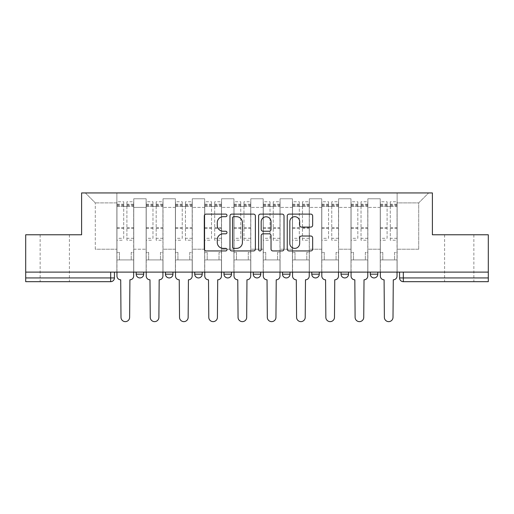 <?xml version="1.0" encoding="UTF-8"?>
<svg xmlns="http://www.w3.org/2000/svg" width="514" height="514" viewBox="0 0 514 514"><rect width="100%" height="100%" fill="white"/><g stroke="black" fill="none" stroke-linecap="round" stroke-linejoin="round"><path stroke-width="0.39" stroke-dasharray="2.57 1.93" d="M226.989 215.405A1.291 1.291 0 0 0 225.697 214.113L206.133 214.113A1.844 1.844 0 0 0 204.289 215.957L204.289 249.097A1.844 1.844 0 0 0 206.133 250.941L225.697 250.941A1.291 1.291 0 0 0 226.989 249.65A1.291 1.291 0 0 0 225.697 248.365L223.166 248.365A5.892 5.892 0 0 1 217.274 242.473L217.274 239.71A5.892 5.892 0 0 1 223.166 233.819L225.697 233.819A1.291 1.291 0 0 0 226.989 232.527A1.291 1.291 0 0 0 225.697 231.236L223.166 231.236A5.892 5.892 0 0 1 217.274 225.344L217.274 222.581A5.892 5.892 0 0 1 223.166 216.69L225.697 216.69A1.291 1.291 0 0 0 226.989 215.405M459.22 281.678L473.857 281.678L459.22 281.678M459.22 234.776L473.857 234.776L459.22 234.776M54.78 281.678L40.143 281.678L54.78 281.678M54.78 234.776L40.143 234.776L54.78 234.776M377.809 272.112L370.305 272.112L377.809 272.112L377.809 274.174A3.752 3.752 0 0 1 374.057 277.926A3.752 3.752 0 0 1 370.305 274.174L377.809 274.174M341.039 272.112L348.543 272.112L341.039 272.112L341.039 274.174A3.752 3.752 0 0 0 344.791 277.926A3.752 3.752 0 0 0 348.543 274.174L341.039 274.174M311.78 272.112L319.278 272.112L311.78 272.112M282.514 272.112L290.018 272.112L282.514 272.112M253.248 272.112L260.752 272.112L253.248 272.112L253.248 274.174L260.752 274.174M231.486 272.112L223.982 272.112L231.486 272.112L231.486 274.174A3.752 3.752 0 0 1 227.734 277.926A3.752 3.752 0 0 1 223.982 274.174L231.486 274.174M194.722 272.112L202.22 272.112L202.22 274.174L194.722 274.174L194.722 272.112L202.22 272.112M165.457 272.112L172.961 272.112L165.457 272.112L165.457 274.174L172.961 274.174A3.752 3.752 0 0 1 169.209 277.926M136.191 272.112L143.695 272.112L136.191 272.112L136.191 274.174L143.695 274.174A3.752 3.752 0 0 1 139.943 277.926M488.3 277.926L488.3 272.112L25.7 272.112L25.7 234.776L81.604 234.776L81.604 192.943L432.396 192.943L432.396 234.776L488.3 234.776L488.3 272.112L399.571 272.112L399.571 277.926A3.752 3.752 0 0 0 403.323 281.678L488.3 281.678L488.3 277.926L399.571 277.926M25.7 272.112L110.677 272.112L25.7 272.112L25.7 281.678L110.677 281.678L110.677 277.926L25.7 277.926M133.756 207.393L133.756 249.226L133.756 207.393L146.137 207.393L146.137 198.757L146.137 249.226L146.137 207.393L133.756 207.393M133.756 272.112L133.756 198.757L146.137 198.757L133.756 198.757L133.756 272.112L133.756 259.917L116.871 259.917L133.756 259.917L133.756 272.112L116.871 272.112L116.871 192.943L397.129 192.943L85.356 192.943L116.871 192.943L116.871 249.226L116.871 202.889L95.296 202.889L116.871 202.889L116.871 192.943L116.871 272.112L116.871 259.917L116.871 272.112L133.756 272.112M146.137 272.112L146.137 198.757L133.756 198.757L146.137 198.757L146.137 272.112L146.137 259.917L163.015 259.917L146.137 259.917L146.137 272.112L163.015 272.112L163.015 198.757L163.015 207.393L163.015 198.757L175.396 198.757L175.396 207.393L175.396 198.757L163.015 198.757L163.015 272.112L163.015 259.917L163.015 272.112L146.137 272.112M163.015 249.226L163.015 207.393L163.015 249.226L175.396 249.226L175.396 207.393L175.396 249.226L163.015 249.226M175.396 272.112L175.396 198.757L163.015 198.757L175.396 198.757L175.396 272.112L175.396 259.917L192.281 259.917L175.396 259.917L175.396 272.112L192.281 272.112L192.281 198.757L192.281 207.393L192.281 198.757L204.662 198.757L204.662 207.393L204.662 198.757L192.281 198.757L192.281 272.112L192.281 259.917L192.281 272.112L175.396 272.112M192.281 249.226L192.281 207.393L192.281 249.226L204.662 249.226L204.662 207.393L204.662 249.226L192.281 249.226M204.662 272.112L204.662 198.757L192.281 198.757L204.662 198.757L204.662 272.112L204.662 259.917L221.547 259.917L204.662 259.917L204.662 272.112L221.547 272.112L221.547 198.757L221.547 207.393L221.547 198.757L233.928 198.757L233.928 207.393L233.928 198.757L221.547 198.757L221.547 272.112L221.547 259.917L221.547 272.112L204.662 272.112M221.547 249.226L221.547 207.393L221.547 249.226L233.928 249.226L233.928 207.393L233.928 249.226L221.547 249.226M233.928 272.112L233.928 198.757L221.547 198.757L233.928 198.757L233.928 272.112L233.928 259.917L250.806 259.917L233.928 259.917L233.928 272.112L250.806 272.112L250.806 198.757L250.806 207.393L250.806 198.757L263.194 198.757L263.194 207.393L263.194 198.757L250.806 198.757L250.806 272.112L250.806 259.917L250.806 272.112L233.928 272.112M250.806 249.226L250.806 207.393L250.806 249.226L263.194 249.226L263.194 207.393L263.194 249.226L250.806 249.226M263.194 272.112L263.194 198.757L250.806 198.757L263.194 198.757L263.194 272.112L263.194 259.917L280.072 259.917L263.194 259.917L263.194 272.112L280.072 272.112L280.072 198.757L280.072 207.393L280.072 198.757L292.453 198.757L292.453 207.393L292.453 198.757L280.072 198.757L280.072 272.112L280.072 259.917L280.072 272.112L263.194 272.112M280.072 249.226L280.072 207.393L280.072 249.226L292.453 249.226L292.453 207.393L292.453 249.226L280.072 249.226M292.453 272.112L292.453 198.757L280.072 198.757L292.453 198.757L292.453 272.112L292.453 259.917L309.338 259.917L292.453 259.917L292.453 272.112L309.338 272.112L309.338 198.757L309.338 207.393L309.338 198.757L321.719 198.757L321.719 207.393L321.719 198.757L309.338 198.757L309.338 272.112L309.338 259.917L309.338 272.112L292.453 272.112M309.338 249.226L309.338 207.393L309.338 249.226L321.719 249.226L321.719 207.393L321.719 249.226L309.338 249.226M321.719 272.112L321.719 198.757L309.338 198.757L321.719 198.757L321.719 272.112L321.719 259.917L338.604 259.917L321.719 259.917L321.719 272.112L338.604 272.112L338.604 198.757L338.604 207.393L338.604 198.757L350.985 198.757L350.985 207.393L350.985 198.757L338.604 198.757L338.604 272.112L338.604 259.917L338.604 272.112L321.719 272.112M338.604 249.226L338.604 207.393L338.604 249.226L350.985 249.226L350.985 207.393L350.985 249.226L338.604 249.226M350.985 272.112L350.985 198.757L338.604 198.757L350.985 198.757L350.985 272.112L350.985 259.917L367.863 259.917L350.985 259.917L350.985 272.112L367.863 272.112L367.863 198.757L367.863 207.393L367.863 198.757L380.244 198.757L380.244 207.393L380.244 198.757L367.863 198.757L367.863 272.112L367.863 259.917L367.863 272.112L350.985 272.112M367.863 249.226L367.863 207.393L367.863 249.226L380.244 249.226L380.244 207.393L380.244 249.226L367.863 249.226M380.244 272.112L380.244 198.757L367.863 198.757L380.244 198.757L380.244 272.112L380.244 259.917L397.129 259.917L380.244 259.917L380.244 272.112L397.129 272.112L397.129 192.943L428.644 192.943L397.129 192.943L397.129 202.889L418.704 202.889L397.129 202.889L397.129 249.226L397.129 192.943L397.129 272.112L380.244 272.112L397.129 272.112L397.129 259.917L397.129 272.112L380.244 272.112M133.756 249.226L146.137 249.226L133.756 249.226M95.296 249.226L95.296 202.889L95.296 249.226L116.871 249.226L95.296 249.226M418.704 249.226L418.704 202.889L428.644 192.943L418.704 202.889L418.704 249.226L397.129 249.226L418.704 249.226M488.3 272.112L399.571 272.112M110.677 272.112L114.429 272.112L110.677 272.112L110.677 277.926L114.429 277.926M290.018 274.174L282.514 274.174A3.752 3.752 0 0 0 286.266 277.926M319.278 274.174A3.752 3.752 0 0 1 315.525 277.926A3.752 3.752 0 0 1 311.78 274.174L319.278 274.174M85.356 192.943L95.296 202.889L85.356 192.943M255.387 249.097L255.387 215.957A1.844 1.844 0 0 0 253.55 214.113L231.82 214.113A1.844 1.844 0 0 0 229.976 215.957L229.976 249.097A1.844 1.844 0 0 0 231.82 250.941L253.55 250.941A1.844 1.844 0 0 0 255.387 249.097M233.844 216.69A1.291 1.291 0 0 0 232.559 217.981L232.559 247.073A1.291 1.291 0 0 0 233.844 248.365L236.517 248.365A5.892 5.892 0 0 0 242.409 242.473L242.409 222.581A5.892 5.892 0 0 0 236.517 216.69L233.844 216.69M260.45 214.113L282.18 214.113A1.844 1.844 0 0 1 284.024 215.957L284.024 249.097A1.844 1.844 0 0 1 282.18 250.941L272.883 250.941A1.844 1.844 0 0 1 271.039 249.097L271.039 235.656A1.844 1.844 0 0 0 269.201 233.819L263.033 233.819A1.844 1.844 0 0 0 261.189 235.656L261.189 249.65A1.291 1.291 0 0 1 259.898 250.941A1.291 1.291 0 0 1 258.613 249.65L258.613 215.957A1.844 1.844 0 0 1 260.45 214.113M271.039 221.707A4.928 4.928 0 0 0 266.117 216.786A4.928 4.928 0 0 0 261.189 221.707L261.189 229.398A1.844 1.844 0 0 0 263.033 231.236L269.201 231.236A1.844 1.844 0 0 0 271.039 229.398L271.039 221.707M301.512 227.098L310.816 227.098A1.844 1.844 0 0 0 312.653 225.254L312.653 215.957A1.844 1.844 0 0 0 310.816 214.113L289.086 214.113A1.844 1.844 0 0 0 287.242 215.957L287.242 249.097A1.844 1.844 0 0 0 289.086 250.941L310.816 250.941A1.844 1.844 0 0 0 312.653 249.097L312.653 237.866A1.844 1.844 0 0 0 310.816 236.022L301.512 236.022A1.844 1.844 0 0 0 299.675 237.866L299.675 243.437A4.928 4.928 0 0 1 294.747 248.365A4.928 4.928 0 0 1 289.819 243.437L289.819 221.618A4.928 4.928 0 0 1 294.747 216.69A4.928 4.928 0 0 1 299.675 221.618L299.675 225.254A1.844 1.844 0 0 0 301.512 227.098M129.907 279.802L129.624 317.318A4.318 4.318 0 0 1 125.313 321.635A4.318 4.318 0 0 1 120.996 317.318L120.713 279.802A3.752 3.752 0 0 1 116.961 276.05L116.961 204.199L116.961 238.31L123.713 238.31L123.713 204.199L123.713 206.455L133.659 206.455L133.659 204.199L133.659 240.218L133.659 201.764L133.659 276.05A3.752 3.752 0 0 1 129.907 279.802M133.659 272.112L133.659 259.917L131.218 259.917L133.659 259.917L133.659 252.413L131.218 252.413L131.218 259.917L131.218 252.413L133.659 252.413L133.659 206.455L126.907 206.455L126.907 204.199L133.659 204.199M116.961 272.112L116.961 252.413L119.402 252.413L119.402 259.917L116.961 259.917L119.402 259.917L119.402 252.413L116.961 252.413L116.961 206.455L126.907 206.455L126.907 201.764L133.659 201.764M133.659 238.31L126.907 238.31L126.907 204.199M126.907 238.31L126.907 240.218L133.659 240.218M126.907 240.218L126.907 201.764M123.713 238.31L123.713 201.764L123.713 206.455L116.961 206.455L116.961 201.764L123.713 201.764M116.961 238.31L116.961 240.218L123.713 240.218M116.961 240.218L116.961 201.764M159.173 279.802L158.89 317.318A4.318 4.318 0 0 1 154.573 321.635A4.318 4.318 0 0 1 150.261 317.318L149.979 279.802A3.752 3.752 0 0 1 146.227 276.05L146.227 204.199L146.227 238.31L152.979 238.31L152.979 204.199L152.979 206.455L162.925 206.455L162.925 204.199L162.925 240.218L162.925 201.764L162.925 276.05A3.752 3.752 0 0 1 159.173 279.802M162.925 272.112L162.925 259.917L160.484 259.917L162.925 259.917L162.925 252.413L160.484 252.413L160.484 259.917L160.484 252.413L162.925 252.413L162.925 206.455L156.172 206.455L156.172 204.199L162.925 204.199M146.227 272.112L146.227 252.413L148.668 252.413L148.668 259.917L146.227 259.917L148.668 259.917L148.668 252.413L146.227 252.413L146.227 206.455L156.172 206.455L156.172 201.764L162.925 201.764M162.925 238.31L156.172 238.31L156.172 204.199M156.172 238.31L156.172 240.218L162.925 240.218M156.172 240.218L156.172 201.764M152.979 238.31L152.979 201.764L152.979 206.455L146.227 206.455L146.227 201.764L152.979 201.764M146.227 238.31L146.227 240.218L152.979 240.218M146.227 240.218L146.227 201.764M188.432 279.802L188.156 317.318A4.318 4.318 0 0 1 183.839 321.635A4.318 4.318 0 0 1 179.527 317.318L179.245 279.802A3.752 3.752 0 0 1 175.492 276.05L175.492 204.199L175.492 238.31L182.245 238.31L182.245 204.199L182.245 206.455L192.185 206.455L192.185 204.199L192.185 240.218L192.185 201.764L192.185 276.05A3.752 3.752 0 0 1 188.432 279.802M192.185 272.112L192.185 259.917L189.75 259.917L192.185 259.917L192.185 252.413L189.75 252.413L189.75 259.917L189.75 252.413L192.185 252.413L192.185 206.455L185.432 206.455L185.432 204.199L192.185 204.199M175.492 272.112L175.492 252.413L177.928 252.413L177.928 259.917L175.492 259.917L177.928 259.917L177.928 252.413L175.492 252.413L175.492 206.455L185.432 206.455L185.432 201.764L192.185 201.764M192.185 238.31L185.432 238.31L185.432 204.199M185.432 238.31L185.432 240.218L192.185 240.218M185.432 240.218L185.432 201.764M182.245 238.31L182.245 201.764L182.245 206.455L175.492 206.455L175.492 201.764L182.245 201.764M175.492 238.31L175.492 240.218L182.245 240.218M175.492 240.218L175.492 201.764M217.698 279.802L217.416 317.318A4.318 4.318 0 0 1 213.104 321.635A4.318 4.318 0 0 1 208.787 317.318L208.511 279.802A3.752 3.752 0 0 1 204.758 276.05L204.758 204.199L204.758 238.31L211.511 238.31L211.511 204.199L211.511 206.455L221.45 206.455L221.45 204.199L221.45 240.218L221.45 201.764L221.45 276.05A3.752 3.752 0 0 1 217.698 279.802M221.45 272.112L221.45 259.917L219.015 259.917L221.45 259.917L221.45 252.413L219.015 252.413L219.015 259.917L219.015 252.413L221.45 252.413L221.45 206.455L214.698 206.455L214.698 204.199L221.45 204.199M204.758 272.112L204.758 252.413L207.193 252.413L207.193 259.917L204.758 259.917L207.193 259.917L207.193 252.413L204.758 252.413L204.758 206.455L214.698 206.455L214.698 201.764L221.45 201.764M221.45 238.31L214.698 238.31L214.698 204.199M214.698 238.31L214.698 240.218L221.45 240.218M214.698 240.218L214.698 201.764M211.511 238.31L211.511 201.764L211.511 206.455L204.758 206.455L204.758 201.764L211.511 201.764M204.758 238.31L204.758 240.218L211.511 240.218M204.758 240.218L204.758 201.764M246.964 279.802L246.681 317.318A4.318 4.318 0 0 1 242.37 321.635A4.318 4.318 0 0 1 238.053 317.318L237.77 279.802A3.752 3.752 0 0 1 234.018 276.05L234.018 204.199L234.018 238.31L240.77 238.31L240.77 204.199L240.77 206.455L250.716 206.455L250.716 204.199L250.716 240.218L250.716 201.764L250.716 276.05A3.752 3.752 0 0 1 246.964 279.802M250.716 272.112L250.716 259.917L248.275 259.917L250.716 259.917L250.716 252.413L248.275 252.413L248.275 259.917L248.275 252.413L250.716 252.413L250.716 206.455L243.964 206.455L243.964 204.199L250.716 204.199M234.018 272.112L234.018 252.413L236.459 252.413L236.459 259.917L234.018 259.917L236.459 259.917L236.459 252.413L234.018 252.413L234.018 206.455L243.964 206.455L243.964 201.764L250.716 201.764M250.716 238.31L243.964 238.31L243.964 204.199M243.964 238.31L243.964 240.218L250.716 240.218M243.964 240.218L243.964 201.764M240.77 238.31L240.77 201.764L240.77 206.455L234.018 206.455L234.018 201.764L240.77 201.764M234.018 238.31L234.018 240.218L240.77 240.218M234.018 240.218L234.018 201.764M276.23 279.802L275.947 317.318A4.318 4.318 0 0 1 271.63 321.635A4.318 4.318 0 0 1 267.319 317.318L267.036 279.802A3.752 3.752 0 0 1 263.284 276.05L263.284 204.199L263.284 238.31L270.036 238.31L270.036 204.199L270.036 206.455L279.982 206.455L279.982 204.199L279.982 240.218L279.982 201.764L279.982 276.05A3.752 3.752 0 0 1 276.23 279.802M279.982 272.112L279.982 259.917L277.541 259.917L279.982 259.917L279.982 252.413L277.541 252.413L277.541 259.917L277.541 252.413L279.982 252.413L279.982 206.455L273.23 206.455L273.23 204.199L279.982 204.199M263.284 272.112L263.284 252.413L265.725 252.413L265.725 259.917L263.284 259.917L265.725 259.917L265.725 252.413L263.284 252.413L263.284 206.455L273.23 206.455L273.23 201.764L279.982 201.764M279.982 238.31L273.23 238.31L273.23 204.199M273.23 238.31L273.23 240.218L279.982 240.218M273.23 240.218L273.23 201.764M270.036 238.31L270.036 201.764L270.036 206.455L263.284 206.455L263.284 201.764L270.036 201.764M263.284 238.31L263.284 240.218L270.036 240.218M263.284 240.218L263.284 201.764M305.489 279.802L305.213 317.318A4.318 4.318 0 0 1 300.896 321.635A4.318 4.318 0 0 1 296.584 317.318L296.302 279.802A3.752 3.752 0 0 1 292.55 276.05L292.55 204.199L292.55 238.31L299.302 238.31L299.302 204.199L299.302 206.455L309.242 206.455L309.242 204.199L309.242 240.218L309.242 201.764L309.242 276.05A3.752 3.752 0 0 1 305.489 279.802M309.242 272.112L309.242 259.917L306.807 259.917L309.242 259.917L309.242 252.413L306.807 252.413L306.807 259.917L306.807 252.413L309.242 252.413L309.242 206.455L302.489 206.455L302.489 204.199L309.242 204.199M292.55 272.112L292.55 252.413L294.985 252.413L294.985 259.917L292.55 259.917L294.985 259.917L294.985 252.413L292.55 252.413L292.55 206.455L302.489 206.455L302.489 201.764L309.242 201.764M309.242 238.31L302.489 238.31L302.489 204.199M302.489 238.31L302.489 240.218L309.242 240.218M302.489 240.218L302.489 201.764M299.302 238.31L299.302 201.764L299.302 206.455L292.55 206.455L292.55 201.764L299.302 201.764M292.55 238.31L292.55 240.218L299.302 240.218M292.55 240.218L292.55 201.764M334.755 279.802L334.473 317.318A4.318 4.318 0 0 1 330.161 321.635A4.318 4.318 0 0 1 325.844 317.318L325.568 279.802A3.752 3.752 0 0 1 321.815 276.05L321.815 204.199L321.815 238.31L328.568 238.31L328.568 204.199L328.568 206.455L338.508 206.455L338.508 204.199L338.508 240.218L338.508 201.764L338.508 276.05A3.752 3.752 0 0 1 334.755 279.802M338.508 272.112L338.508 259.917L336.072 259.917L338.508 259.917L338.508 252.413L336.072 252.413L336.072 259.917L336.072 252.413L338.508 252.413L338.508 206.455L331.755 206.455L331.755 204.199L338.508 204.199M321.815 272.112L321.815 252.413L324.25 252.413L324.25 259.917L321.815 259.917L324.25 259.917L324.25 252.413L321.815 252.413L321.815 206.455L331.755 206.455L331.755 201.764L338.508 201.764M338.508 238.31L331.755 238.31L331.755 204.199M331.755 238.31L331.755 240.218L338.508 240.218M331.755 240.218L331.755 201.764M328.568 238.31L328.568 201.764L328.568 206.455L321.815 206.455L321.815 201.764L328.568 201.764M321.815 238.31L321.815 240.218L328.568 240.218M321.815 240.218L321.815 201.764M364.021 279.802L363.739 317.318A4.318 4.318 0 0 1 359.427 321.635A4.318 4.318 0 0 1 355.11 317.318L354.827 279.802A3.752 3.752 0 0 1 351.075 276.05L351.075 204.199L351.075 238.31L357.828 238.31L357.828 204.199L357.828 206.455L367.773 206.455L367.773 204.199L367.773 240.218L367.773 201.764L367.773 276.05A3.752 3.752 0 0 1 364.021 279.802M367.773 272.112L367.773 259.917L365.332 259.917L367.773 259.917L367.773 252.413L365.332 252.413L365.332 259.917L365.332 252.413L367.773 252.413L367.773 206.455L361.021 206.455L361.021 204.199L367.773 204.199M351.075 272.112L351.075 252.413L353.516 252.413L353.516 259.917L351.075 259.917L353.516 259.917L353.516 252.413L351.075 252.413L351.075 206.455L361.021 206.455L361.021 201.764L367.773 201.764M367.773 238.31L361.021 238.31L361.021 204.199M361.021 238.31L361.021 240.218L367.773 240.218M361.021 240.218L361.021 201.764M357.828 238.31L357.828 201.764L357.828 206.455L351.075 206.455L351.075 201.764L357.828 201.764M351.075 238.31L351.075 240.218L357.828 240.218M351.075 240.218L351.075 201.764M393.287 279.802L393.004 317.318A4.318 4.318 0 0 1 388.687 321.635A4.318 4.318 0 0 1 384.376 317.318L384.093 279.802A3.752 3.752 0 0 1 380.341 276.05L380.341 204.199L380.341 238.31L387.093 238.31L387.093 204.199L387.093 206.455L397.039 206.455L397.039 204.199L397.039 240.218L397.039 201.764L397.039 276.05A3.752 3.752 0 0 1 393.287 279.802M397.039 272.112L397.039 259.917L394.598 259.917L397.039 259.917L397.039 252.413L394.598 252.413L394.598 259.917L394.598 252.413L397.039 252.413L397.039 206.455L390.287 206.455L390.287 204.199L397.039 204.199M380.341 272.112L380.341 252.413L382.782 252.413L382.782 259.917L380.341 259.917L382.782 259.917L382.782 252.413L380.341 252.413L380.341 206.455L390.287 206.455L390.287 201.764L397.039 201.764M397.039 238.31L390.287 238.31L390.287 204.199M390.287 238.31L390.287 240.218L397.039 240.218M390.287 240.218L390.287 201.764M387.093 238.31L387.093 201.764L387.093 206.455L380.341 206.455L380.341 201.764L387.093 201.764M380.341 238.31L380.341 240.218L387.093 240.218M380.341 240.218L380.341 201.764M380.244 207.393L367.863 207.393L380.244 207.393M350.985 207.393L338.604 207.393L350.985 207.393M321.719 207.393L309.338 207.393L321.719 207.393M292.453 207.393L280.072 207.393L292.453 207.393M263.194 207.393L250.806 207.393L263.194 207.393M233.928 207.393L221.547 207.393L233.928 207.393M204.662 207.393L192.281 207.393L204.662 207.393M175.396 207.393L163.015 207.393L175.396 207.393M403.323 272.112L403.323 281.678M126.907 205.703L133.659 205.703M126.907 228.454L133.659 228.454M126.907 227.644L133.659 227.644M126.907 204.887L133.659 204.887M116.961 205.703L123.713 205.703M116.961 228.454L123.713 228.454M116.961 227.644L123.713 227.644M116.961 204.887L123.713 204.887M156.172 205.703L162.925 205.703M156.172 228.454L162.925 228.454M156.172 227.644L162.925 227.644M156.172 204.887L162.925 204.887M146.227 205.703L152.979 205.703M146.227 228.454L152.979 228.454M146.227 227.644L152.979 227.644M146.227 204.887L152.979 204.887M185.432 205.703L192.185 205.703M185.432 228.454L192.185 228.454M185.432 227.644L192.185 227.644M185.432 204.887L192.185 204.887M175.492 205.703L182.245 205.703M175.492 228.454L182.245 228.454M175.492 227.644L182.245 227.644M175.492 204.887L182.245 204.887M214.698 205.703L221.45 205.703M214.698 228.454L221.45 228.454M214.698 227.644L221.45 227.644M214.698 204.887L221.45 204.887M204.758 205.703L211.511 205.703M204.758 228.454L211.511 228.454M204.758 227.644L211.511 227.644M204.758 204.887L211.511 204.887M243.964 205.703L250.716 205.703M243.964 228.454L250.716 228.454M243.964 227.644L250.716 227.644M243.964 204.887L250.716 204.887M234.018 205.703L240.77 205.703M234.018 228.454L240.77 228.454M234.018 227.644L240.77 227.644M234.018 204.887L240.77 204.887M273.23 205.703L279.982 205.703M273.23 228.454L279.982 228.454M273.23 227.644L279.982 227.644M273.23 204.887L279.982 204.887M263.284 205.703L270.036 205.703M263.284 228.454L270.036 228.454M263.284 227.644L270.036 227.644M263.284 204.887L270.036 204.887M302.489 205.703L309.242 205.703M302.489 228.454L309.242 228.454M302.489 227.644L309.242 227.644M302.489 204.887L309.242 204.887M292.55 205.703L299.302 205.703M292.55 228.454L299.302 228.454M292.55 227.644L299.302 227.644M292.55 204.887L299.302 204.887M331.755 205.703L338.508 205.703M331.755 228.454L338.508 228.454M331.755 227.644L338.508 227.644M331.755 204.887L338.508 204.887M321.815 205.703L328.568 205.703M321.815 228.454L328.568 228.454M321.815 227.644L328.568 227.644M321.815 204.887L328.568 204.887M361.021 205.703L367.773 205.703M361.021 228.454L367.773 228.454M361.021 227.644L367.773 227.644M361.021 204.887L367.773 204.887M351.075 205.703L357.828 205.703M351.075 228.454L357.828 228.454M351.075 227.644L357.828 227.644M351.075 204.887L357.828 204.887M390.287 205.703L397.039 205.703M390.287 228.454L397.039 228.454M390.287 227.644L397.039 227.644M390.287 204.887L397.039 204.887M380.341 205.703L387.093 205.703M380.341 228.454L387.093 228.454M380.341 227.644L387.093 227.644M380.341 204.887L387.093 204.887M444.591 234.776L444.591 281.678M40.143 234.776L40.143 281.678M69.409 234.776L69.409 281.678M473.857 234.776L473.857 281.678M116.961 204.199L123.713 204.199M146.227 204.199L152.979 204.199M175.492 204.199L182.245 204.199M204.758 204.199L211.511 204.199M234.018 204.199L240.77 204.199M263.284 204.199L270.036 204.199M292.55 204.199L299.302 204.199M321.815 204.199L328.568 204.199M351.075 204.199L357.828 204.199M380.341 204.199L387.093 204.199"/><path stroke-width="0.77" d="M226.989 215.405A1.291 1.291 0 0 0 225.697 214.113L206.133 214.113A1.844 1.844 0 0 0 204.289 215.957L204.289 249.097A1.844 1.844 0 0 0 206.133 250.941L225.697 250.941A1.291 1.291 0 0 0 226.989 249.65A1.291 1.291 0 0 0 225.697 248.365L223.166 248.365A5.892 5.892 0 0 1 217.274 242.473L217.274 239.71A5.892 5.892 0 0 1 223.166 233.819L225.697 233.819A1.291 1.291 0 0 0 226.989 232.527A1.291 1.291 0 0 0 225.697 231.236L223.166 231.236A5.892 5.892 0 0 1 217.274 225.344L217.274 222.581A5.892 5.892 0 0 1 223.166 216.69L225.697 216.69A1.291 1.291 0 0 0 226.989 215.405M370.305 272.112L370.305 274.174L377.809 274.174A3.752 3.752 0 0 1 374.057 277.926A3.752 3.752 0 0 1 370.305 274.174L370.305 272.112M311.78 272.112L311.78 274.174L319.278 274.174A3.752 3.752 0 0 1 315.525 277.926A3.752 3.752 0 0 1 311.78 274.174L311.78 272.112M282.514 272.112L282.514 274.174L290.018 274.174A3.752 3.752 0 0 1 286.266 277.926A3.752 3.752 0 0 1 282.514 274.174L282.514 272.112M223.982 272.112L223.982 274.174L231.486 274.174A3.752 3.752 0 0 1 227.734 277.926A3.752 3.752 0 0 1 223.982 274.174L223.982 272.112M310.816 227.098A1.844 1.844 0 0 0 312.653 225.254L312.653 215.957A1.844 1.844 0 0 0 310.816 214.113L289.086 214.113A1.844 1.844 0 0 0 287.242 215.957L287.242 249.097A1.844 1.844 0 0 0 289.086 250.941L310.816 250.941A1.844 1.844 0 0 0 312.653 249.097L312.653 237.866A1.844 1.844 0 0 0 310.816 236.022L301.512 236.022A1.844 1.844 0 0 0 299.675 237.866L299.675 243.437A4.928 4.928 0 0 1 294.747 248.365A4.928 4.928 0 0 1 289.819 243.437L289.819 221.618A4.928 4.928 0 0 1 294.747 216.69A4.928 4.928 0 0 1 299.675 221.618L299.675 225.254A1.844 1.844 0 0 0 301.512 227.098L310.816 227.098M25.7 272.112L25.7 234.776L81.604 234.776L81.604 192.943L432.396 192.943L432.396 234.776L488.3 234.776L488.3 272.112L25.7 272.112L25.7 277.926L114.429 277.926L114.429 272.112L114.429 277.926A3.752 3.752 0 0 1 110.677 281.678L25.7 281.678L25.7 277.926M255.387 215.957A1.844 1.844 0 0 0 253.55 214.113L231.82 214.113A1.844 1.844 0 0 0 229.976 215.957L229.976 249.097A1.844 1.844 0 0 0 231.82 250.941L253.55 250.941A1.844 1.844 0 0 0 255.387 249.097L255.387 215.957M260.45 214.113L282.18 214.113A1.844 1.844 0 0 1 284.024 215.957L284.024 249.097A1.844 1.844 0 0 1 282.18 250.941L272.883 250.941A1.844 1.844 0 0 1 271.039 249.097L271.039 235.656A1.844 1.844 0 0 0 269.201 233.819L263.033 233.819A1.844 1.844 0 0 0 261.189 235.656L261.189 249.65A1.291 1.291 0 0 1 259.898 250.941A1.291 1.291 0 0 1 258.613 249.65L258.613 215.957A1.844 1.844 0 0 1 260.45 214.113M399.571 272.112L399.571 277.926L488.3 277.926L488.3 281.678L403.323 281.678A3.752 3.752 0 0 1 399.571 277.926M488.3 272.112L488.3 277.926M377.809 272.112L377.809 274.174M348.543 272.112L348.543 274.174A3.752 3.752 0 0 1 344.791 277.926A3.752 3.752 0 0 1 341.039 274.174L348.543 274.174L348.543 272.112M341.039 272.112L341.039 274.174M319.278 272.112L319.278 274.174L319.278 272.112M290.018 274.174L290.018 272.112L290.018 274.174A3.752 3.752 0 0 1 286.266 277.926M260.752 272.112L260.752 274.174A3.752 3.752 0 0 1 257 277.926A3.752 3.752 0 0 1 253.248 274.174A3.752 3.752 0 0 0 257 277.926A3.752 3.752 0 0 0 260.752 274.174L260.752 272.112M253.248 272.112L253.248 274.174L260.752 274.174M231.486 272.112L231.486 274.174M202.22 272.112L202.22 274.174A3.752 3.752 0 0 1 198.475 277.926A3.752 3.752 0 0 1 194.722 274.174A3.752 3.752 0 0 0 198.475 277.926A3.752 3.752 0 0 0 202.22 274.174L194.722 274.174L194.722 272.112M165.457 272.112L165.457 274.174L172.961 274.174L172.961 272.112L172.961 274.174A3.752 3.752 0 0 1 169.209 277.926A3.752 3.752 0 0 1 165.457 274.174A3.752 3.752 0 0 0 169.209 277.926M136.191 272.112L136.191 274.174L143.695 274.174L143.695 272.112L143.695 274.174A3.752 3.752 0 0 1 139.943 277.926A3.752 3.752 0 0 1 136.191 274.174A3.752 3.752 0 0 0 139.943 277.926M110.677 272.112L110.677 281.678A3.752 3.752 0 0 0 114.429 277.926M233.844 216.69A1.291 1.291 0 0 0 232.559 217.981L232.559 247.073A1.291 1.291 0 0 0 233.844 248.365L236.517 248.365A5.892 5.892 0 0 0 242.409 242.473L242.409 222.581A5.892 5.892 0 0 0 236.517 216.69L233.844 216.69M271.039 221.707A4.928 4.928 0 0 0 266.117 216.786A4.928 4.928 0 0 0 261.189 221.707L261.189 229.398A1.844 1.844 0 0 0 263.033 231.236L269.201 231.236A1.844 1.844 0 0 0 271.039 229.398L271.039 221.707M116.961 272.112L116.961 276.05A3.752 3.752 0 0 0 120.713 279.802L120.996 317.318A4.318 4.318 0 0 0 125.313 321.635A4.318 4.318 0 0 0 129.624 317.318L129.907 279.802A3.752 3.752 0 0 0 133.659 276.05L133.659 272.112M146.227 272.112L146.227 276.05A3.752 3.752 0 0 0 149.979 279.802L150.261 317.318A4.318 4.318 0 0 0 154.573 321.635A4.318 4.318 0 0 0 158.89 317.318L159.173 279.802A3.752 3.752 0 0 0 162.925 276.05L162.925 272.112M175.492 272.112L175.492 276.05A3.752 3.752 0 0 0 179.245 279.802L179.527 317.318A4.318 4.318 0 0 0 183.839 321.635A4.318 4.318 0 0 0 188.156 317.318L188.432 279.802A3.752 3.752 0 0 0 192.185 276.05L192.185 272.112M204.758 272.112L204.758 276.05A3.752 3.752 0 0 0 208.511 279.802L208.787 317.318A4.318 4.318 0 0 0 213.104 321.635A4.318 4.318 0 0 0 217.416 317.318L217.698 279.802A3.752 3.752 0 0 0 221.45 276.05L221.45 272.112M234.018 272.112L234.018 276.05A3.752 3.752 0 0 0 237.77 279.802L238.053 317.318A4.318 4.318 0 0 0 242.37 321.635A4.318 4.318 0 0 0 246.681 317.318L246.964 279.802A3.752 3.752 0 0 0 250.716 276.05L250.716 272.112M263.284 272.112L263.284 276.05A3.752 3.752 0 0 0 267.036 279.802L267.319 317.318A4.318 4.318 0 0 0 271.63 321.635A4.318 4.318 0 0 0 275.947 317.318L276.23 279.802A3.752 3.752 0 0 0 279.982 276.05L279.982 272.112M292.55 272.112L292.55 276.05A3.752 3.752 0 0 0 296.302 279.802L296.584 317.318A4.318 4.318 0 0 0 300.896 321.635A4.318 4.318 0 0 0 305.213 317.318L305.489 279.802A3.752 3.752 0 0 0 309.242 276.05L309.242 272.112M321.815 272.112L321.815 276.05A3.752 3.752 0 0 0 325.568 279.802L325.844 317.318A4.318 4.318 0 0 0 330.161 321.635A4.318 4.318 0 0 0 334.473 317.318L334.755 279.802A3.752 3.752 0 0 0 338.508 276.05L338.508 272.112M351.075 272.112L351.075 276.05A3.752 3.752 0 0 0 354.827 279.802L355.11 317.318A4.318 4.318 0 0 0 359.427 321.635A4.318 4.318 0 0 0 363.739 317.318L364.021 279.802A3.752 3.752 0 0 0 367.773 276.05L367.773 272.112M380.341 272.112L380.341 276.05A3.752 3.752 0 0 0 384.093 279.802L384.376 317.318A4.318 4.318 0 0 0 388.687 321.635A4.318 4.318 0 0 0 393.004 317.318L393.287 279.802A3.752 3.752 0 0 0 397.039 276.05L397.039 272.112M403.323 272.112L403.323 281.678"/></g></svg>
